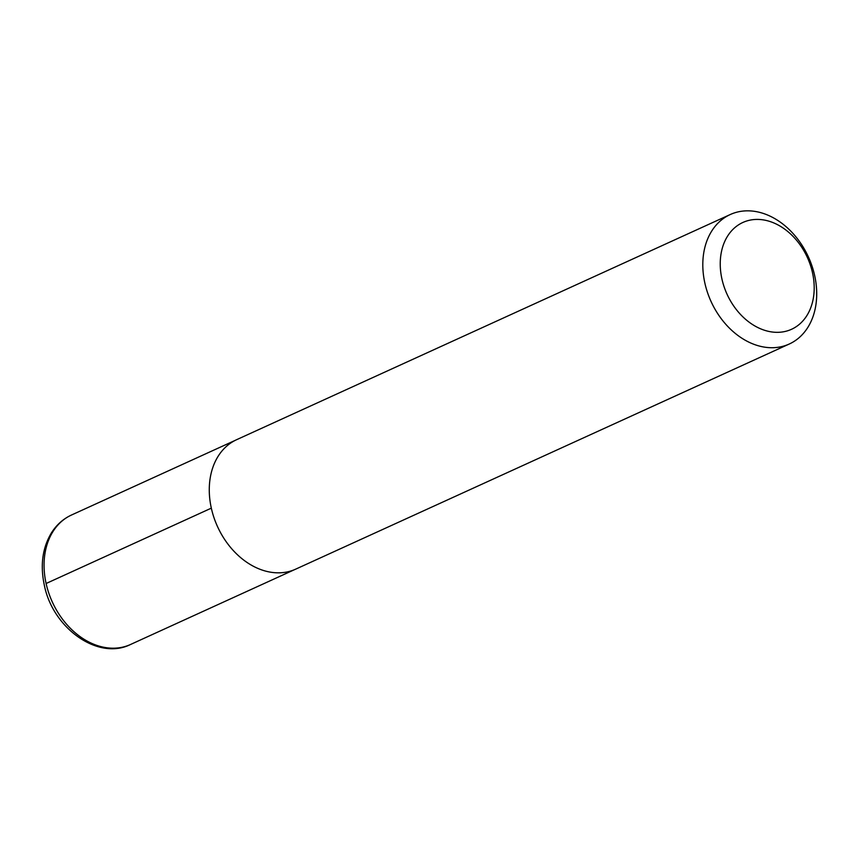 <?xml version="1.0" encoding="UTF-8"?>
<svg xmlns="http://www.w3.org/2000/svg" width="859" height="859" viewBox="0 0 859 859"><rect width="100%" height="100%" fill="white"/><g stroke="black" fill="none" stroke-linecap="round" stroke-linejoin="round"><path stroke-width="1.29" d="M721.925 278.971A58.691 44.163 -114.5 0 1 779.038 225.498A58.691 44.163 -114.5 0 1 800.685 323.145A58.691 44.163 -114.5 0 1 721.925 278.971M704.852 283.03A71.147 53.526 -114.5 0 1 730.225 214.546A71.147 53.526 -114.5 0 1 808.459 257.056A71.147 53.526 -114.5 0 1 789.281 344.008A71.147 53.526 -114.5 0 1 704.852 283.03M789.281 344.008L295.754 569.12A71.147 53.526 -114.5 0 1 211.325 508.141A71.147 53.526 -114.5 0 1 236.697 439.658L730.225 214.546M46.579 585.516L46.107 583.508L211.325 508.152M46.107 583.508A71.147 53.526 -114.5 0 1 71.49 515.024C63.276 518.825 56.619 524.731 51.508 532.741C42.52 547.677 40.105 565.082 44.281 584.958C52.592 628.154 98.087 660.796 130.536 644.486A71.147 53.526 -114.5 0 1 46.107 583.508M235.452 440.259L71.49 515.024M294.487 569.678L130.536 644.486"/></g></svg>
